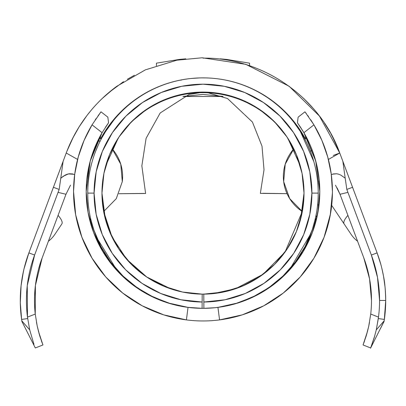 <?xml version="1.0" encoding="UTF-8"?>
<svg xmlns="http://www.w3.org/2000/svg" width="406" height="406" viewBox="0 0 406 406"><rect width="100%" height="100%" fill="white"/><g stroke="black" fill="none" stroke-linecap="round" stroke-linejoin="round"><path stroke-width="0.61" d="M332.418 192.769L330.251 215.155M332.423 192.672L330.327 214.738L324.1 237.2L330.479 213.896M331.626 205.918A129.438 129.438 0 0 0 332.428 191.53L332.418 190.287M331.367 175.006L331.052 172.733M319.096 181.604A16.575 2.735 176.4 0 1 319.38 181.594A16.575 2.735 -3.6 0 0 319.096 181.604M316.249 220.098L317.796 213.074M317.629 204.751L318.984 205.299L318.228 210.628M317.644 213.855L316.599 218.677A3.948 3.715 13.4 0 0 315.985 215.703A3.948 3.715 -166.6 0 1 316.604 218.651M283.677 181.614L285.225 164.176L293.777 148.895A41.828 41.828 0 0 0 302.303 211.526L289.686 198.625L283.677 181.614M74.922 172.768L74.613 175.006M73.562 190.287L73.552 191.53A129.438 129.438 0 0 1 92.05 124.845L100.272 112.772L92.05 124.845L102.084 132.686L90.228 161.055L86.184 191.53L86.214 188.688M75.506 213.921L75.983 216.499M75.729 215.155L75.247 212.409M89.69 219.945L89.888 220.727M89.929 220.879L88.183 213.074M87.706 210.333L86.184 191.53L86.463 199.6L87.762 210.673M86.722 180.335L90.157 161.314M90.299 160.796L99.333 137.68A3.948 3.715 -152.5 0 0 99.835 141.755A3.948 3.715 27.5 0 1 99.333 137.68L93.213 151.616L90.315 160.725M122.302 181.614L120.755 164.176L112.203 148.895A41.828 41.828 0 0 1 122.302 181.614L116.294 198.63L103.667 211.531M312.199 150.088A116.806 116.806 0 0 0 311.179 147.495M310.108 144.947A116.806 116.806 0 0 0 306.647 137.68L306.043 136.533L306.647 137.68M305.789 136.066L305.388 135.33A116.806 116.806 0 0 0 305.342 135.239L315.706 160.877M305.002 139.527L305.677 138.162L305.332 135.228A116.806 116.806 0 0 0 303.896 132.686A116.806 116.806 0 0 1 319.796 191.53L319.152 179.259L317.187 166.983L314.203 155.808M315.802 161.228L319.796 191.53A116.806 116.806 0 0 1 217.946 307.378L238.479 302.815L257.861 294.649L275.461 283.134L290.716 268.655L303.125 251.674L312.285 232.745L317.903 212.475L319.796 191.53L315.751 161.055L303.896 132.686L313.929 124.845L304.967 111.817L313.929 124.845L304.967 111.817L298.126 117.161L297.436 122.8L303.896 132.686L313.929 124.845L321.907 140.42L327.718 156.929L331.245 174.067L332.428 191.53A129.438 129.438 0 0 1 186.415 319.898A129.438 129.438 0 0 1 73.552 191.53L74.734 174.103M304.967 111.817L298.126 117.161L297.436 122.8L300.46 127.159M89.904 220.788L89.579 219.504M88.518 214.779L89.924 220.864M324.1 237.2L313.95 258.175L300.196 276.993L283.297 293.041L263.793 305.794L242.316 314.848L219.565 319.898L217.946 307.378A116.806 116.806 0 0 1 86.184 191.53L88.077 212.475L93.695 232.745L102.855 251.674L115.263 268.655L130.519 283.134L148.119 294.649L167.5 302.815L188.034 307.378L186.415 319.898L163.664 314.848L142.186 305.794L122.683 293.041L105.783 276.993L92.03 258.175L81.88 237.2L75.653 214.738L73.552 191.53M316.289 219.945L318.842 206.461M316.944 217.18L316.391 219.534M317.888 212.566L317.776 213.16M317.467 214.749L316.964 217.093M142.186 305.794L163.664 314.848L186.415 319.898L188.034 307.378L186.415 319.898A129.438 129.438 0 0 0 219.565 319.898L217.946 307.378L219.565 319.898A129.438 129.438 0 0 0 328.134 224.574M328.403 223.544A129.438 129.438 0 0 0 328.469 223.285M329.271 219.945A129.438 129.438 0 0 0 329.657 218.154M329.672 218.093A129.438 129.438 0 0 0 329.753 217.702M90.122 161.451L87.402 174.697L86.478 183.228L86.184 191.53A116.806 116.806 0 0 1 102.084 132.686L108.544 122.8L107.854 117.161L101.013 111.817L100.272 112.772L100.972 111.868M85.194 137.883L83.423 141.958M89.574 129.159L89.234 129.783M83.377 142.075L85.067 138.162M77.871 158.376L78.607 155.726M74.734 174.067L78.267 156.929L84.072 140.42L92.05 124.845L102.084 132.686L108.544 122.8L107.854 117.161L101.013 111.817L92.05 124.845M323.379 143.988L327.546 156.31M327.921 157.675L331.022 172.514M331.408 175.311L332.418 190.15M86.996 205.299L87.711 210.359M102.855 251.674L115.263 268.655M130.519 283.134L148.119 294.649L167.5 302.815M122.683 293.041L105.783 276.993L92.03 258.175L81.88 237.2M73.562 190.15L74.572 175.311M74.958 172.514L78.059 157.675M327.373 155.721L328.109 158.37M320.958 138.258L322.603 142.075M322.557 141.958L320.786 137.883M310.692 119.734L313.929 124.845A129.438 129.438 0 0 1 332.428 191.53M100.191 136.066L100.338 135.792M99.937 136.533L93.776 150.083M313.929 124.845L321.907 140.42M290.716 268.655L303.125 251.674L312.285 232.745M89.092 217.449L89.203 217.92M78.094 157.553L78.373 156.528M82.662 143.831L83.854 140.928M319.796 192.033L318.811 206.674M318.781 206.918L318.152 211.074M327.642 156.655L327.886 157.548M105.499 127.185L108.544 122.8M300.486 127.195L303.896 132.686L300.481 127.185M307.763 115.522L308.54 116.608M305.708 112.772L306.408 113.695M297.436 122.8L297.948 118.618M98.222 115.522L98.673 114.903M95.288 119.734L96.014 118.659M217.946 307.378A116.806 116.806 0 0 1 188.034 307.378M333.169 173.996L331.326 174.707L332.646 174.154L336.635 173.753L338.716 174.215L340.862 175.123L345.196 178.198L346.825 189.44L347.927 192.378L340.01 194.261L363.796 257.876L369.551 278.815L363.796 257.876L340.01 194.261L347.927 192.378L371.358 255.044L377.103 252.897L371.358 255.044A129.621 129.621 0 0 1 379.569 300.445L385.7 300.445A135.751 135.751 0 0 0 377.103 252.897A135.751 135.751 0 0 1 384.365 319.426L384.157 320.857L376.276 329.88L378.493 317.116L370.729 314.061L368.755 326.109L367.466 331.479L363.045 344.963L370.668 347.962L374.829 335.554M371.495 300.445A121.541 121.541 0 0 1 370.729 314.061A121.541 121.541 0 0 0 371.495 300.445L369.551 278.815L371.495 300.445A121.541 121.541 0 0 0 363.796 257.876M381.939 268.711L383.538 276.308C384.746 281.865 385.467 289.909 385.7 300.445L379.569 300.445A129.621 129.621 0 0 1 378.493 317.116L370.729 314.061L368.755 326.109L366.141 336.122L363.045 344.963L370.668 347.962L384.101 321.217L370.541 348.221M385.045 287.128L383.538 276.308M96.78 237.804L115.852 268.508M165.323 302.008L170.556 303.678L153.194 297.03L137.264 287.778L122.982 276.034L110.706 262.139L100.901 246.569L93.629 229.446L90.523 218.296M90.041 215.916L91.127 220.747M203.492 308.337L202.092 308.332A115.228 115.228 0 0 1 87.762 193.109A115.228 115.228 0 0 1 202.99 77.876A115.228 115.228 0 0 1 318.218 193.109A115.228 115.228 0 0 0 202.99 77.876A115.228 115.228 0 0 0 87.762 193.109A115.228 115.228 0 0 0 202.092 308.332L202.137 302.018A108.915 108.915 0 0 1 94.075 193.109L87.762 193.109L94.075 193.109A108.915 108.915 0 0 1 202.99 84.189A108.915 108.915 0 0 1 311.904 193.109L318.218 193.109L311.904 193.109L309.834 214.251L303.698 234.592L293.726 253.354L280.307 269.823L263.941 283.373L245.26 293.487L224.97 299.78L203.842 302.018L203.782 294.127L223.376 292.051L242.194 286.215L259.525 276.831L274.705 264.26L287.154 248.985L296.4 231.582L302.089 212.719L304.013 193.109L303.8 186.537A101.023 101.023 0 0 0 300.151 165.44L296.512 154.904M211.359 308.032L207.547 308.245M212.622 307.936L214.607 307.748M251.243 297.75L246.305 299.887M206.974 308.266L211.364 308.032M204.857 308.321L206.233 308.291M182.426 306.489L170.561 303.678L182.426 306.489L187.866 307.342L202.092 308.332L202.137 302.018L181.01 299.78L160.72 293.487L142.039 283.373L125.672 269.823L112.254 253.354L102.282 234.592L96.146 214.251L94.075 193.109L96.166 171.86L102.363 151.428L112.432 132.595L125.977 116.091L142.481 102.545L161.309 92.482L181.741 86.285L202.99 84.189L224.239 86.285L244.671 92.482L263.499 102.545L280.003 116.091L293.548 132.595L303.617 151.428L309.814 171.86L311.904 193.109A108.915 108.915 0 0 1 203.842 302.018L203.888 308.332A115.228 115.228 0 0 0 318.218 193.109A115.228 115.228 0 0 1 203.888 308.332L214.764 307.733L207.593 308.245M98.364 144.82L95.461 151.692M105.565 131.574L101.957 137.7M111.315 123.297L109.189 126.185M294.665 123.297L296.791 126.185M296.801 126.19L294.67 123.302M304.033 137.715L300.425 131.585M310.529 151.712L307.626 144.846M109.534 154.747L105.829 165.44A101.023 101.023 0 0 0 102.18 186.537L101.967 193.109A101.023 101.023 0 0 1 202.99 92.086A101.023 101.023 0 0 1 304.013 193.109A101.023 101.023 0 0 1 203.782 294.127L213.206 293.614L221.889 292.345M118.085 138.365L111.65 149.946L109.787 154.138M124.251 129.819L124.53 129.468M118.075 138.38L112.173 148.86A101.023 101.023 0 0 1 293.807 148.86L287.895 138.365L285.256 134.467M118.491 137.741L122.561 131.975M283.149 131.625L285.2 134.396M281.597 129.651L282.124 130.311M296.192 154.133L294.32 149.926L287.905 138.385M235.434 288.783L213.312 293.604L210.156 293.878L213.312 293.604L235.313 288.818L213.312 293.604L203.782 294.127L210.171 293.873M248.629 283.236L247.564 283.764M242.915 285.905L247.477 283.809M210.212 293.873L213.312 293.604L235.429 288.778L241.468 286.514M206.974 294.051L210.156 293.878M302.165 212.353L303.008 207.334L304.013 193.109L302.074 173.398L296.324 154.447L286.986 136.979L274.426 121.673L259.114 109.107L241.651 99.774L222.696 94.025L202.99 92.086L183.284 94.025L164.328 99.774L146.865 109.107L131.554 121.673L118.994 136.979L109.656 154.447L103.906 173.398L101.967 193.109L103.89 212.719L109.579 231.582L118.826 248.985L131.275 264.26L146.454 276.831L163.785 286.215L182.604 292.051L202.198 294.127L202.137 302.018L202.198 294.127L214.119 293.518L202.198 294.127A101.023 101.023 0 0 1 101.967 193.109L105.311 218.89M300.871 218.113L302.018 213.084M301.998 213.191L298.263 226.705M300.668 218.885L302.008 213.14M235.546 288.742L263.134 274.228L285.037 252.045M285.078 251.994L302.292 211.521M34.566 295.933L35.322 286.23M42.102 258.094L35.403 285.555L35.251 314.061L27.486 317.116L27.258 285.646L34.622 255.044L58.053 192.378L65.97 194.261L42.183 257.876C39.088 265.595 36.773 275.263 35.246 286.869M303.688 98.425L313.122 108.29M324.521 123.226L330.418 132.874M332.473 136.68L338.995 151.042M70.37 143.069L66.894 151.276L73.486 136.726M102.094 98.617L114.157 88.28M127.367 79.256L134.391 75.267M205.908 308.301L204.345 308.332M204.391 308.327L202.092 308.332M214.231 293.502L236.196 288.519L247.213 283.936L236.196 288.519L214.231 293.502M251.116 297.806L241.088 301.856M249.492 298.537L251.314 297.715M207.293 308.255L210.805 308.073M105.332 218.971L103.677 211.526L111.995 236.931L126.667 259.277L146.718 276.963L170.672 288.823L182.502 292.031L192.794 293.614L202.198 294.127M225.68 306.078L233.749 304.155M225.579 291.574L234.891 288.96M215.327 307.677L222.138 306.733M207.354 308.255L205.669 308.306M250.081 298.278L255.024 295.923M249.462 298.547L246.944 299.623M243.427 301.008L240.027 302.221M235.516 288.752L244.3 285.296M244.6 285.164L244.94 285.007M249.751 298.42L245.092 300.369M244.93 285.012L235.444 288.778M203.274 294.132L203.782 294.127L203.888 308.332M287.763 138.157L300.151 165.44A101.023 101.023 0 0 1 303.8 186.537L304.013 193.109L300.648 218.976M311.661 231.43L314.026 223.914M315.924 221.366L315.437 218.271L316.761 211.394M293.777 148.895L287.752 138.147M313.813 161.552L300.43 131.595L293.964 122.389M91.142 220.813L94.319 231.43M102.18 186.537L101.967 193.109M105.555 131.59L113.497 120.516M118.227 138.147L105.829 165.44M131.59 264.575L130.61 263.585M239.91 287.143L236.196 288.519L239.916 287.138M246.249 284.403L244.762 285.088M182.33 291.995L192.794 293.614L199.747 294.081M107.717 226.705L103.987 213.201L102.241 200.539L101.977 194.378M241.128 301.841L235.424 303.693L252.781 297.03L268.726 287.773L282.992 276.039L295.284 262.129L305.084 246.564L312.351 229.441L315.452 218.296M274.963 263.996L273.573 265.382M209.75 308.139L211.587 308.017M206.964 308.271L208.801 308.19M207.573 308.245L205.74 308.306M211.039 308.058L210.303 308.103M253.537 296.659L255.049 295.908M244.884 300.45L249.746 298.425M317.193 208.445L317.868 202.127M313.833 224.594L315.924 215.992M312.229 229.781L311.925 230.669M313.112 227.04L312.676 228.421M315.437 218.271L314.863 220.717M290.559 268.006L310.874 233.592M203.244 77.876A116.461 116.461 0 0 1 305.403 138.888A116.461 116.461 0 0 0 203.944 77.881M202.99 77.876A116.461 116.461 0 0 0 100.576 138.888A116.461 116.461 0 0 1 202.741 77.876M288.392 139.136L288.113 138.705A101.023 101.023 0 0 0 117.862 138.71M288.077 138.654A101.693 101.693 0 0 0 117.902 138.654A101.693 101.693 0 0 1 287.56 137.867M203.411 92.644A101.693 101.693 0 0 1 205.994 92.69L208.288 92.862L227.497 98.521L252.425 122.044L262.002 146.14L264.017 169.794L260.353 193.373L287.037 193.662L262.819 193.281M143.983 193.434L118.917 193.713L145.607 193.489L141.846 165.841L146.094 138.314L160.187 112.969L189.125 94.441L200.021 92.69M215.388 93.405A101.693 101.693 0 0 1 221.001 94.253M222.681 94.573A101.693 101.693 0 0 1 230.207 96.354M248.944 103.621A101.693 101.693 0 0 1 265.438 114.076M298.034 127.037A116.461 116.461 0 0 0 285.083 111.731A116.461 116.461 0 0 1 298.034 127.037M253.359 89.335A116.461 116.461 0 0 1 270.65 99.551A116.461 116.461 0 0 0 206.096 77.922A116.461 116.461 0 0 1 234.115 82.114M202.117 77.881A116.461 116.461 0 0 0 171.814 82.129A116.461 116.461 0 0 1 202.117 77.881M152.697 89.295A116.461 116.461 0 0 0 135.249 99.607A116.461 116.461 0 0 1 152.697 89.295M120.958 111.67A116.461 116.461 0 0 0 107.91 127.088A116.461 116.461 0 0 1 120.958 111.67M206.603 77.932L205.806 77.911M340.862 175.123L345.196 178.198L342.872 161.365L339.751 153.016L328.388 159.441L339.751 153.016L377.103 252.897L357.96 201.711M117.04 86.123A146.008 146.008 0 0 0 66.229 153.016L50.166 195.976L66.229 153.016L63.108 161.365L66.229 153.016L77.592 159.441L66.229 153.016L63.108 161.365L60.783 178.198L63.29 176.219L68.421 173.905L73.628 174.26M21.919 321.486L35.312 347.962L42.934 344.963L39.834 336.107L37.22 326.084L35.251 314.061A121.541 121.541 0 0 1 42.183 257.876L65.97 194.261L58.053 192.378L59.154 189.44L53.409 187.293L50.171 195.976L63.295 160.883L53.414 187.298L59.154 189.44L60.783 178.198L65.127 175.118L67.259 174.22L69.35 173.753L72.603 173.946L74.653 174.707M90.508 111.061L86.869 115.644L79.114 126.865L72.451 138.75M108.767 92.619L103.053 97.704M123.475 81.697L108.849 92.548M311.235 106.164L303.891 98.617M335.28 142.369L330.865 133.681M21.726 320.197L21.614 319.426A135.751 135.751 0 0 1 28.877 252.897L66.229 153.016L28.877 252.897L23.944 269.112L28.877 252.897L34.622 255.044L59.154 189.44L60.408 180.771M40.224 222.559L43.33 214.251M21.883 321.253L21.822 320.857L21.883 321.253M21.741 320.314L21.655 319.705L21.741 320.314M20.777 312.026L21.604 319.375M21.625 319.512L20.3 302.785L21.071 285.814L22.249 277.405L23.944 269.112M23.406 271.477L21.071 285.814M41.427 340.923L42.087 342.755M38.895 332.884L39.945 336.457M36.484 322.374L37.398 326.881M25.639 328.809L35.312 347.962L42.934 344.963L38.504 331.433L37.22 326.084L35.251 314.061L27.486 317.116L29.704 329.88L21.822 320.857L29.704 329.88L27.486 317.116A129.621 129.621 0 0 1 34.622 255.044L28.877 252.897A135.751 135.751 0 0 0 21.614 319.426L27.674 318.573L21.614 319.426L21.807 320.76M345.953 183.405L346.825 189.44L352.565 187.298L342.684 160.883L355.808 195.976L352.565 187.298L346.825 189.44L371.358 255.044L377.499 277.374L379.569 300.445A129.621 129.621 0 0 1 378.493 317.116L378.306 318.573L384.365 319.426A135.751 135.751 0 0 0 385.7 300.445L384.325 319.705L385.7 300.445M333.255 155.447L339.751 153.016L365.745 222.529M202.99 58.144C262.586 57.21 320.06 97.567 339.751 153.016L355.813 195.976L339.751 153.016L355.813 195.976L339.751 153.016L319.431 116.06L289.153 86.275L245.767 64.31L202.158 57.779L176.935 60.174L145.333 69.873L116.826 86.275M384.157 320.836L384.238 320.309L384.157 320.836M368.582 326.886L369.485 322.445M366.034 336.462L367.075 332.905M363.893 342.76L364.527 340.994M54.881 234.343L61.834 223.975A29.202 7.379 -146.2 0 0 58.078 215.378A29.202 7.379 33.8 0 1 61.834 223.975L54.881 234.343A29.202 29.202 0 0 1 48.4 241.25A29.202 29.202 0 0 0 54.881 234.343M202.99 94.451L222.762 96.389L202.99 94.451L222.762 96.389L202.99 94.451L222.762 96.389L202.99 94.451L222.762 96.389L202.99 94.451L183.248 96.384L202.99 94.451M202.812 94.451L183.248 96.384L202.812 94.451M331.682 205.385L351.099 234.343A29.202 29.202 0 0 0 357.579 241.25L347.901 215.378A29.202 7.379 146.2 0 0 344.146 223.975L351.099 234.343A29.202 29.202 0 0 0 357.579 241.25M343.06 161.862L339.751 153.016L343.06 161.862M344.146 223.975A29.202 7.379 -33.8 0 1 347.901 215.378M182.974 96.491L223.036 96.501M335.478 185.172L340.01 194.261L337.127 187.948M70.522 185.141L65.97 194.261M333.377 173.946L336.635 173.753M384.066 321.43L384.365 319.426L378.306 318.573L376.276 329.88L374.307 337.361L370.708 347.84M376.276 329.88L384.157 320.857M377.103 252.897L380.843 264.463M384.325 319.705L384.238 320.309M33.962 344.374L29.704 329.88M35.312 347.962L23.157 323.897M60.783 178.198L59.154 189.44M63.108 161.365L63.295 160.883M345.196 178.198L342.872 161.365M345.207 178.27L345.963 183.492M181.746 79.982L180.447 80.2M191.221 78.48L199.3 77.937M202.021 77.881L206.096 77.922M204.304 77.886L205.573 77.906M202.985 77.876L205.309 77.901M203.239 77.876L202.848 77.876M207.253 77.957L205.852 77.911M249.553 63.163L249.553 65.772L249.553 63.163L226.431 59.398L220.179 58.819L226.431 59.398L249.553 63.163M185.801 58.819L179.579 59.393L156.427 63.163L156.427 65.772L156.427 63.163L179.579 59.393L185.806 58.819M90.056 221.366L90.543 218.271M100.977 139.527L100.302 138.162L100.647 135.228M312.204 150.083L310.387 151.347M113.766 120.186L108.341 127.367M118.11 138.334L117.588 139.136M118.07 138.395L117.841 138.745M384.046 321.588L383.345 322.856M384.066 321.461L380.341 328.809M21.914 321.45L22.3 322.197M22.619 322.831L21.934 321.588"/></g></svg>
